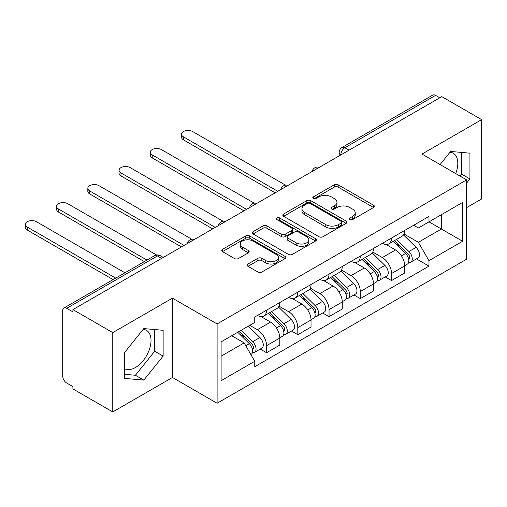 <?xml version="1.0" encoding="UTF-8"?>
<svg xmlns="http://www.w3.org/2000/svg" width="507" height="507" viewBox="0 0 507 507"><rect width="100%" height="100%" fill="white"/><g stroke="black" fill="none" stroke-linecap="round" stroke-linejoin="round"><path stroke-width="0.76" d="M349.938 219.563A1.946 1.122 0 0 0 352.688 219.563L373.57 207.509A2.782 1.603 0 0 0 374.388 206.374A2.782 1.603 0 0 0 373.57 205.24L338.188 184.808A2.782 1.603 0 0 0 334.259 184.808L313.37 196.868A1.946 1.122 0 0 0 312.8 197.66A1.946 1.122 0 0 0 313.37 198.459A1.946 1.122 0 0 0 316.127 198.459L318.827 196.893A8.898 5.133 0 0 1 331.407 196.893L334.354 198.598A8.898 5.133 0 0 1 336.965 202.23A8.898 5.133 0 0 1 334.354 205.861L331.654 207.42A1.946 1.122 0 0 0 331.084 208.219A1.946 1.122 0 0 0 331.654 209.011A1.946 1.122 0 0 0 334.405 209.011L337.111 207.452A8.898 5.133 0 0 1 349.691 207.452L352.638 209.15A8.898 5.133 0 0 1 355.242 212.782A8.898 5.133 0 0 1 352.638 216.419L349.938 217.978A1.946 1.122 0 0 0 349.367 218.77A1.946 1.122 0 0 0 349.938 219.563L349.938 217.978M449.982 152.227A22.093 12.751 -60 0 1 453.245 153.228A22.093 12.751 -60 0 1 455.723 173.578M143.183 329.36A22.093 12.751 -60 0 1 146.447 330.355A22.093 12.751 -60 0 1 149.831 348.062A22.093 12.751 -60 0 1 135.401 367.524A22.093 12.751 -60 0 1 124.488 368.697M247.961 264.027A2.782 1.603 0 0 0 247.15 265.161A2.782 1.603 0 0 0 247.961 266.295L257.892 272.025A2.782 1.603 0 0 0 261.821 272.025L285.016 258.633A2.782 1.603 0 0 0 285.834 257.499A2.782 1.603 0 0 0 285.016 256.365L249.634 235.939A2.782 1.603 0 0 0 245.705 235.939L222.51 249.33A2.782 1.603 0 0 0 221.692 250.464A2.782 1.603 0 0 0 222.51 251.599L234.5 258.519A2.782 1.603 0 0 0 238.429 258.519L248.36 252.79A2.782 1.603 0 0 0 249.171 251.656A2.782 1.603 0 0 0 248.36 250.521L242.409 247.086A7.434 4.29 0 0 1 240.236 244.051A7.434 4.29 0 0 1 244.824 240.084A7.434 4.29 0 0 1 252.93 241.015L276.22 254.463A7.434 4.29 0 0 1 278.4 257.499A7.434 4.29 0 0 1 273.805 261.466A7.434 4.29 0 0 1 265.706 260.535L261.821 258.291A2.782 1.603 0 0 0 257.892 258.291L247.961 264.027L247.961 266.295M217.104 323.935L172.45 298.154L112.769 332.611L72.919 309.6L441.8 96.628L481.65 119.639L421.97 154.09L466.63 179.877L217.104 323.935L217.104 403.255L466.63 259.191L466.63 179.877M319.023 236.731A2.782 1.603 0 0 0 322.953 236.731L346.148 223.34A2.782 1.603 0 0 0 346.965 222.205A2.782 1.603 0 0 0 346.148 221.071L310.766 200.639A2.782 1.603 0 0 0 306.836 200.639L283.641 214.03A2.782 1.603 0 0 0 282.83 215.171A2.782 1.603 0 0 0 283.641 216.305L319.023 236.731M277.64 219.987A1.946 1.122 0 0 1 279.611 220.26L279.611 217.947L315.582 238.715A2.782 1.603 0 0 1 316.4 239.849A2.782 1.603 0 0 1 315.582 240.983L292.387 254.381A2.782 1.603 0 0 1 288.458 254.381L253.075 233.949L253.075 231.68A2.782 1.603 0 0 0 252.258 232.814A2.782 1.603 0 0 0 253.075 233.949M253.075 231.68L263 225.951A2.782 1.603 0 0 1 266.935 225.951L281.284 234.234A2.782 1.603 0 0 0 285.213 234.234L291.798 230.432A2.782 1.603 0 0 0 292.615 229.297A2.782 1.603 0 0 0 291.798 228.163L276.86 219.537A1.946 1.122 0 0 1 276.29 218.745A1.946 1.122 0 0 1 277.494 217.706A1.946 1.122 0 0 1 279.611 217.947M112.769 332.611L112.769 411.925L72.919 388.913L72.919 386.6L66.709 383.019A5.666 3.27 -120 0 1 62.703 376.08L62.703 310.639A5.666 3.27 -120 0 1 63.876 308.047L154.597 255.674A5.666 3.27 60 0 1 157.43 255.953L66.709 308.326A5.666 3.27 -120 0 0 63.876 308.047M466.63 207.623L481.65 198.953L481.65 119.639M112.769 411.925L172.45 377.468L217.104 403.255M72.919 309.6L72.919 311.913L66.709 308.326M349.076 150.161L344.874 147.733A5.666 3.27 60 0 0 342.041 147.455L432.756 95.075A5.666 3.27 60 0 1 435.589 95.354L344.874 147.733A5.666 3.27 120 0 0 340.869 154.667L340.869 154.901M439.797 97.788L435.589 95.354M391.531 238.03A13.03 7.523 60 0 1 388.837 243.88L402.051 236.249A13.03 7.523 -120 0 0 404.751 230.4M372.772 252.061L382.322 257.569A13.03 7.523 60 0 1 391.531 273.527L404.751 265.896A13.03 7.523 -120 0 0 395.536 249.938L386.081 244.482M404.751 265.896L404.751 272.95L391.531 280.58L385.193 276.923M388.837 243.88A13.03 7.523 60 0 1 382.424 243.29M391.531 273.527L391.531 280.58M360.293 256.067A13.03 7.523 60 0 1 357.593 261.916L370.813 254.286A13.03 7.523 -120 0 0 373.507 248.436M353.956 294.96L360.293 298.617L373.507 290.986L373.507 283.933A13.03 7.523 -120 0 0 364.299 267.975L354.837 262.518M357.593 261.916A13.03 7.523 60 0 1 351.18 261.327M341.534 270.098L351.078 275.605A13.03 7.523 60 0 1 360.293 291.563L360.293 298.617M329.049 274.103A13.03 7.523 60 0 1 326.356 279.953L339.57 272.322A13.03 7.523 -120 0 0 342.269 266.473M322.712 312.996L329.049 316.653L342.269 309.023L342.269 301.969A13.03 7.523 -120 0 0 333.055 286.011L323.599 280.555M326.356 279.953A13.03 7.523 60 0 1 319.942 279.363M310.29 288.134L319.841 293.642A13.03 7.523 60 0 1 329.049 309.6L329.049 316.653M297.812 292.14A13.03 7.523 60 0 1 295.112 297.989L308.332 290.359A13.03 7.523 -120 0 0 311.025 284.509M291.474 331.033L297.812 334.69L311.025 327.059L311.025 320.006A13.03 7.523 -120 0 0 301.817 304.048L292.355 298.591M295.112 297.989A13.03 7.523 60 0 1 288.698 297.4M279.053 306.171L288.597 311.678A13.03 7.523 60 0 1 297.812 327.636L297.812 334.69M266.568 310.176A13.03 7.523 60 0 1 263.874 316.026L277.088 308.395A13.03 7.523 -120 0 0 279.788 302.546M260.23 349.07L266.568 352.726L279.788 345.096L279.788 338.042A13.03 7.523 -120 0 0 270.573 322.084L261.118 316.628M263.874 316.026A13.03 7.523 60 0 1 257.461 315.436M249.748 325.323L257.36 329.721A13.03 7.523 60 0 1 266.568 345.673L266.568 352.726M413.661 225.254L418.37 227.973L462.625 202.42L441.401 214.676L441.401 229.012L418.37 242.308L404.016 234.025M221.109 356.193L244.14 342.897L254.755 361.282L221.109 380.706L221.109 341.857L254.755 322.433L254.755 317.002L428.979 216.413L428.979 221.844L462.625 241.269L428.979 260.693L418.37 242.308M462.625 202.42L462.625 241.269M254.755 361.282L254.755 366.719L428.979 266.131L428.979 260.693M466.63 183.052L469.932 178.939L469.932 153.177L450.609 151.447L440.082 164.547M172.45 298.154L172.45 377.468M124.488 378.387L143.811 380.111L163.134 356.072L163.134 330.304L143.811 328.58L124.488 352.618L124.488 378.387M244.14 342.897L231.724 335.729M416.437 258.887L428.979 266.131M459.963 176.024L461.522 174.085L461.522 152.423M461.522 174.085L469.932 178.939M124.488 374.28L135.401 375.256L154.724 351.218L154.724 329.55M135.401 375.256L143.811 380.111M154.724 351.218L163.134 356.072M350.711 219.842L352.638 218.726A8.898 5.133 0 0 0 355.242 215.095L355.242 212.782M336.965 202.23L336.965 204.543A8.898 5.133 0 0 1 334.354 208.174L332.434 209.283M373.532 207.528L338.188 187.121A2.782 1.603 0 0 0 334.259 187.121L314.15 198.731M346.116 223.359L310.766 202.952A2.782 1.603 0 0 0 306.836 202.952L283.679 216.324M341.236 222.998A1.946 1.122 0 0 0 341.807 222.205A1.946 1.122 0 0 0 341.236 221.407L310.176 203.478A1.946 1.122 0 0 0 307.426 203.478L304.574 205.126A8.898 5.133 0 0 0 301.969 208.757A8.898 5.133 0 0 0 304.574 212.389L325.805 224.645A8.898 5.133 0 0 0 338.384 224.645L341.236 222.998L341.236 225.311A1.946 1.122 0 0 0 341.807 224.519L341.807 222.205M301.969 208.757L301.969 211.07A8.898 5.133 0 0 0 304.574 214.702L304.574 212.389M341.236 225.311L338.384 226.959A8.898 5.133 0 0 1 325.805 226.959L304.574 214.702M253.113 233.974L263 228.264L263 225.951M292.615 229.297L292.615 231.61A2.782 1.603 0 0 1 291.798 232.745L285.213 236.547A2.782 1.603 0 0 1 281.284 236.547L266.935 228.264A2.782 1.603 0 0 0 263 228.264M279.611 220.26L315.544 241.009M296.17 242.828A7.434 4.29 0 0 0 304.276 243.759A7.434 4.29 0 0 0 308.864 239.792A7.434 4.29 0 0 0 306.691 236.756L298.484 232.022A2.782 1.603 0 0 0 294.548 232.022L287.963 235.825A2.782 1.603 0 0 0 287.152 236.959A2.782 1.603 0 0 0 287.963 238.094L296.17 242.828L296.17 245.141A7.434 4.29 0 0 0 304.276 246.072A7.434 4.29 0 0 0 308.864 242.105L308.864 239.792M287.152 236.959L287.152 239.272A2.782 1.603 0 0 0 287.963 240.407L287.963 238.094M296.17 245.141L287.963 240.407M278.4 257.499L278.4 259.812A7.434 4.29 0 0 1 273.805 263.779A7.434 4.29 0 0 1 265.706 262.848L261.821 260.604A2.782 1.603 0 0 0 257.892 260.604L247.999 266.314M240.236 244.051L240.236 246.364A7.434 4.29 0 0 0 242.409 249.4L242.409 247.086M248.322 252.809L242.409 249.4M284.978 258.652L249.634 238.246A2.782 1.603 0 0 0 245.705 238.246L222.548 251.618M393.217 241.351L405.524 253.494A7.079 4.088 60 0 1 407.387 264.109L404.744 265.636M395.669 243.772L400.885 246.782M285.517 185.15L192.673 131.547A6.515 3.758 -0 0 0 185.575 130.73A6.515 3.758 -0 0 0 181.557 134.203A6.515 3.758 -0 0 0 183.464 136.865L277.785 191.323M394.579 240.565L408.053 253.861A3.397 1.965 60 0 1 408.953 258.957A3.397 1.965 60 0 1 408.642 259.077M396.62 239.386L408.927 251.529A7.079 4.088 60 0 1 410.79 262.144A7.079 4.088 60 0 1 408.655 262.373M403.502 234.906L416.133 247.365A7.079 4.088 60 0 1 418.002 257.981L410.79 262.144M275.181 192.825L183.464 139.869A6.515 3.758 180 0 1 181.557 137.213L181.557 134.203M361.973 259.388L374.28 271.53A7.079 4.088 60 0 1 376.15 282.146L373.507 283.673M364.425 261.808L369.647 264.819M254.273 203.187L161.435 149.584A6.515 3.758 -0 0 0 154.331 148.766A6.515 3.758 -0 0 0 150.313 152.239A6.515 3.758 -0 0 0 152.22 154.901L246.541 209.359M363.335 258.602L376.815 271.898A3.397 1.965 60 0 1 377.709 276.993A3.397 1.965 60 0 1 377.404 277.114M365.376 257.423L377.683 269.566A7.079 4.088 60 0 1 379.553 280.181A7.079 4.088 60 0 1 377.417 280.409M372.265 252.942L384.895 265.402A7.079 4.088 60 0 1 386.765 276.017L379.553 280.181M243.937 210.861L152.22 157.905A6.515 3.758 180 0 1 150.313 155.25L150.313 152.239M330.735 277.424L343.043 289.567A7.079 4.088 60 0 1 344.906 300.182L342.263 301.709M333.188 279.845L338.403 282.855M223.036 221.223L130.191 167.621A6.515 3.758 -0 0 0 123.093 166.803A6.515 3.758 -0 0 0 119.075 170.276A6.515 3.758 -0 0 0 120.983 172.938L215.304 227.396M332.098 276.638L345.571 289.934A3.397 1.965 60 0 1 346.471 295.03A3.397 1.965 60 0 1 346.161 295.15M334.138 275.459L346.446 287.602A7.079 4.088 60 0 1 348.309 298.217A7.079 4.088 60 0 1 346.173 298.446M341.021 270.979L353.652 283.438A7.079 4.088 60 0 1 355.521 294.054L348.309 298.217M212.699 228.898L120.983 175.942A6.515 3.758 180 0 1 119.075 173.286L119.075 170.276M299.491 295.461L311.799 307.603A7.079 4.088 60 0 1 313.668 318.219L311.025 319.746M301.944 297.882L307.166 300.892M191.792 239.26L98.954 185.657A6.515 3.758 -0 0 0 91.849 184.84A6.515 3.758 -0 0 0 87.831 188.312A6.515 3.758 -0 0 0 89.739 190.974L184.06 245.432M300.854 294.675L314.334 307.971A3.397 1.965 60 0 1 315.227 313.066A3.397 1.965 60 0 1 314.923 313.187M302.894 293.496L315.202 305.639A7.079 4.088 60 0 1 317.071 316.254A7.079 4.088 60 0 1 314.936 316.482M309.783 289.015L322.414 301.475A7.079 4.088 60 0 1 324.284 312.09L317.071 316.254M181.455 246.934L89.739 193.978A6.515 3.758 180 0 1 87.831 191.323L87.831 188.312M268.254 313.497L280.561 325.64A7.079 4.088 60 0 1 282.424 336.255L279.782 337.782M270.706 315.918L275.922 318.928M156.549 254.983L67.71 203.694A6.515 3.758 -0 0 0 60.612 202.876A6.515 3.758 -0 0 0 56.594 206.349A6.515 3.758 -0 0 0 58.501 209.011L146.954 260.085M269.616 312.711L283.09 326.007A3.397 1.965 60 0 1 283.99 331.103A3.397 1.965 60 0 1 283.679 331.223M271.657 311.532L283.964 323.675A7.079 4.088 60 0 1 285.828 334.29A7.079 4.088 60 0 1 283.692 334.519M278.539 307.052L291.17 319.511A7.079 4.088 60 0 1 293.04 330.127L285.828 334.29M144.356 261.587L58.501 212.015A6.515 3.758 180 0 1 56.594 209.359L56.594 206.349M237.739 332.256L249.317 343.676A7.079 4.088 60 0 1 251.187 354.292L250.832 354.494M239.462 333.955L244.685 336.965M124.925 272.798L36.472 221.73A6.515 3.758 -0 0 0 29.368 220.913A6.515 3.758 -0 0 0 25.35 224.392A6.515 3.758 -0 0 0 27.258 227.047L115.716 278.121M239.108 331.47L251.852 344.044A3.397 1.965 60 0 1 252.746 349.139A3.397 1.965 60 0 1 252.442 349.26M241.148 330.291L252.72 341.712A7.079 4.088 60 0 1 254.59 352.327A7.079 4.088 60 0 1 252.454 352.555M248.354 326.128L259.933 337.548A7.079 4.088 60 0 1 261.802 348.163L254.59 352.327M113.112 279.623L27.258 230.051A6.515 3.758 180 0 1 25.35 227.396L25.35 224.392M341.065 154.787L340.869 154.667A5.666 3.27 0 0 1 339.208 152.36L339.208 155.858M297.812 327.636L311.025 320.006M329.049 309.6L342.269 301.969M360.293 291.563L373.507 283.933M266.568 345.673L279.788 338.042M257.36 329.721L270.573 322.084M288.597 311.678L301.817 304.048M319.841 293.642L333.055 286.011M351.078 275.605L364.299 267.975M382.322 257.569L395.536 249.938M318.884 167.589A5.666 3.27 120 0 0 316.387 169.034M287.646 185.625A5.666 3.27 120 0 0 285.143 187.07M256.403 203.662A5.666 3.27 120 0 0 253.906 205.107M225.165 221.698A5.666 3.27 120 0 0 222.662 223.143M193.921 239.735A5.666 3.27 120 0 0 191.424 241.18M161.632 258.38L157.43 255.953A5.666 3.27 120 0 1 160.263 255.674A5.666 5.666 0 0 0 154.597 255.674M352.638 218.726L352.638 216.419M331.654 209.011L331.654 207.42M334.354 208.174L334.354 205.861M313.37 198.459L313.37 196.868M334.259 187.121L334.259 184.808M338.188 187.121L338.188 184.808M373.57 207.509L373.57 205.24M283.641 216.305L283.641 214.03M306.836 202.952L306.836 200.639M310.766 202.952L310.766 200.639M346.148 223.34L346.148 221.071M325.805 226.959L325.805 224.645M338.384 226.959L338.384 224.645M266.935 228.264L266.935 225.951M281.284 236.547L281.284 234.234M285.213 236.547L285.213 234.234M291.798 232.745L291.798 230.432M315.582 240.983L315.582 238.715M257.892 260.604L257.892 258.291M261.821 260.604L261.821 258.291M265.706 262.848L265.706 260.535M248.36 252.79L248.36 250.521M222.51 251.599L222.51 249.33M245.705 238.246L245.705 235.939M249.634 238.246L249.634 235.939M285.016 258.633L285.016 256.365M405.524 253.494L401.455 255.839M409.656 257.398L408.382 258.133M416.133 247.365L408.927 251.529M183.464 139.869L183.464 136.865M374.28 271.53L370.211 273.875M378.418 275.434L377.138 276.169M384.895 265.402L377.683 269.566M152.22 157.905L152.22 154.901M343.043 289.567L338.974 291.912M347.175 293.471L345.901 294.206M353.652 283.438L346.446 287.602M120.983 175.942L120.983 172.938M311.799 307.603L307.73 309.948M315.937 311.507L314.657 312.242M322.414 301.475L315.202 305.639M89.739 193.978L89.739 190.974M280.561 325.64L276.492 327.985M284.693 329.544L283.419 330.279M291.17 319.511L283.964 323.675M58.501 212.015L58.501 209.011M249.317 343.676L245.768 345.723M253.456 347.58L252.175 348.315M259.933 337.548L252.72 341.712M27.258 230.051L27.258 227.047M319.366 167.31A5.666 5.666 0 0 0 312.103 171.512M288.128 185.347A5.666 5.666 0 0 0 280.859 189.548M256.884 203.383A5.666 5.666 0 0 0 249.621 207.585M225.647 221.426A5.666 5.666 0 0 0 218.378 225.621M194.403 239.462A5.666 5.666 0 0 0 187.14 243.658M163.292 257.423L160.263 255.674M342.041 147.455A5.666 5.666 0 0 0 339.208 152.36"/></g></svg>

